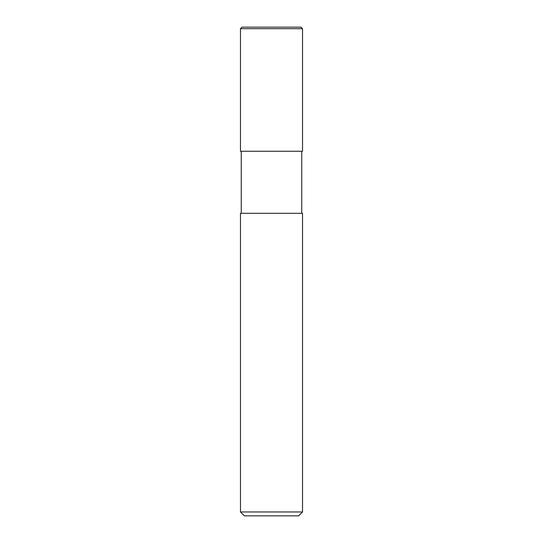 <?xml version="1.0" encoding="UTF-8"?>
<svg xmlns="http://www.w3.org/2000/svg" width="543" height="543" viewBox="0 0 543 543"><rect width="100%" height="100%" fill="white"/><g stroke="black" fill="none" stroke-linecap="round" stroke-linejoin="round"><path stroke-width="0.81" d="M240.474 151.266L302.526 151.266L302.526 28.704L300.978 27.15L242.022 27.15L240.474 28.704L240.474 151.266L240.474 28.704L242.022 27.15L300.978 27.15L302.526 28.704L240.474 28.704L302.526 28.704L302.526 151.266L240.474 151.266M244.35 515.85L298.65 515.85L302.526 511.974L302.526 213.324L240.474 213.324L240.474 511.974L244.35 515.85L240.474 511.974L240.474 213.324L302.526 213.324L302.526 511.974L240.474 511.974L302.526 511.974L298.65 515.85L244.35 515.85M241.248 151.266L241.248 213.324L241.248 151.266M301.752 213.324L301.752 151.266L301.752 213.324"/></g></svg>
